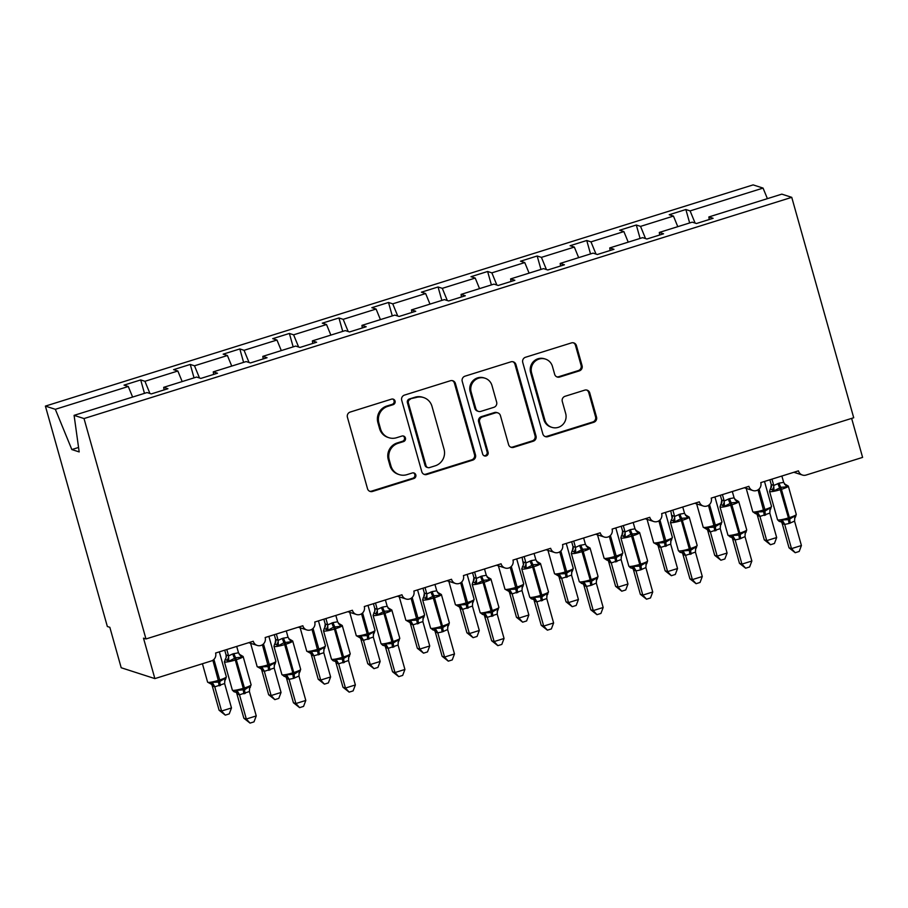 <?xml version="1.0" encoding="UTF-8"?>
<svg xmlns="http://www.w3.org/2000/svg" width="908" height="908" viewBox="0 0 908 908"><rect width="100%" height="100%" fill="white"/><g stroke="black" fill="none" stroke-linecap="round" stroke-linejoin="round"><path stroke-width="1.36" d="M395.048 401.064A2.917 2.826 107.9 0 0 391.541 399.134L350.193 412.062A4.165 4.041 107.9 0 0 347.424 417.249L367.502 488.697A4.165 4.041 107.9 0 0 372.507 491.455L413.866 478.527A2.917 2.826 107.9 0 0 413.98 472.977A2.917 2.826 107.9 0 0 412.3 472.977L406.954 474.646A13.325 12.916 107.9 0 1 390.928 465.838L389.248 459.879A13.325 12.916 107.9 0 1 398.135 443.286L403.481 441.617A2.917 2.826 107.9 0 0 403.595 436.056A2.917 2.826 107.9 0 0 401.926 436.056L396.569 437.724A13.325 12.916 107.9 0 1 380.543 428.916L378.874 422.958A13.325 12.916 107.9 0 1 387.761 406.364L393.107 404.696A2.917 2.826 107.9 0 0 395.048 401.064M388.908 437.701L387.92 437.384A13.325 12.916 107.9 0 1 379.555 428.599L377.887 422.64A13.325 12.916 107.9 0 1 386.763 406.046L392.12 404.378A2.917 2.826 107.9 0 0 392.71 399.032M369.635 491.251A4.165 4.041 107.9 0 0 371.52 491.137L412.868 478.21A2.917 2.826 107.9 0 0 413.469 472.864M399.293 474.623L398.294 474.305A13.325 12.916 107.9 0 1 389.929 465.52L388.261 459.561A13.325 12.916 107.9 0 1 397.148 442.968L402.494 441.288A2.917 2.826 107.9 0 0 403.084 435.942M579.315 370.895A4.165 4.041 107.9 0 0 582.085 365.708L576.455 345.664A4.165 4.041 107.9 0 0 571.45 342.906L525.516 357.264A4.165 4.041 107.9 0 0 522.747 362.451L542.825 433.899A4.165 4.041 107.9 0 0 547.842 436.657L593.764 422.299A4.165 4.041 107.9 0 0 596.533 417.113L589.735 392.903A4.165 4.041 107.9 0 0 584.718 390.145L565.071 396.285A4.165 4.041 107.9 0 0 562.29 401.472L565.673 413.481A11.134 10.794 107.9 0 1 551.837 427.339A11.134 10.794 107.9 0 1 544.845 419.995L531.623 372.95A11.134 10.794 107.9 0 1 545.458 359.091A11.134 10.794 107.9 0 1 552.45 366.446L554.652 374.278A4.165 4.041 107.9 0 0 559.657 377.036L579.315 370.895L578.317 370.577A4.165 4.041 107.9 0 0 581.097 365.391L575.468 345.335A4.165 4.041 107.9 0 0 573.334 342.781M84.024 418.554L791.753 197.342L781.822 194.142L708.876 216.944L713.109 218.306L696.459 223.516L692.225 222.154L659.31 232.437L663.544 233.799L646.893 239.008L642.66 237.635L609.745 247.929L613.978 249.291L597.328 254.501L593.094 253.128L560.191 263.422L564.424 264.784L547.774 269.982L543.54 268.62L510.625 278.904L514.859 280.277L498.208 285.475L493.975 284.113L461.071 294.396L465.305 295.77L448.643 300.968L444.409 299.606L411.506 309.889L415.739 311.251L399.089 316.461L394.855 315.099L361.94 325.382L366.174 326.744L349.523 331.953L345.29 330.591L312.386 340.875L316.62 342.237L299.969 347.446L295.736 346.073L262.821 356.367L267.054 357.729L250.404 362.939L246.17 361.566L213.267 371.86L217.5 373.222L200.838 378.42L196.605 377.058L163.701 387.341L167.935 388.715L151.284 393.913L147.051 392.551L74.093 415.353L84.024 418.554L145.972 638.96L143.498 638.165L154.871 678.605L211.371 660.945A6.367 6.163 -72.1 0 0 215.605 653.022L253.275 641.252A6.367 6.163 107.9 0 0 263.502 643.885A6.367 6.163 107.9 0 0 265.17 637.53L302.841 625.76A6.367 6.163 107.9 0 0 313.067 628.393A6.367 6.163 107.9 0 0 314.736 622.037L352.395 610.267A6.367 6.163 107.9 0 0 362.632 612.911A6.367 6.163 107.9 0 0 364.29 606.544L401.96 594.774A6.367 6.163 107.9 0 0 412.187 597.419A6.367 6.163 107.9 0 0 413.855 591.063L451.526 579.281A6.367 6.163 107.9 0 0 461.752 581.926A6.367 6.163 107.9 0 0 463.421 575.57L501.08 563.789A6.367 6.163 107.9 0 0 511.306 566.433A6.367 6.163 107.9 0 0 512.975 560.077L550.645 548.307A6.367 6.163 107.9 0 0 560.872 550.94A6.367 6.163 107.9 0 0 562.54 544.584L600.199 532.814A6.367 6.163 107.9 0 0 610.437 535.448A6.367 6.163 107.9 0 0 612.094 529.092L649.765 517.322A6.367 6.163 107.9 0 0 659.991 519.955A6.367 6.163 107.9 0 0 661.66 513.599L699.33 501.829A6.367 6.163 107.9 0 0 709.557 504.473A6.367 6.163 107.9 0 0 711.225 498.106L748.884 486.336A6.367 6.163 107.9 0 0 759.111 488.981A6.367 6.163 107.9 0 0 760.779 482.625L798.45 470.843A6.367 6.163 107.9 0 0 806.1 475.054L862.6 457.394L851.636 418.395M791.753 197.342L853.713 417.748L145.972 638.96M455.419 383.494A4.165 4.041 107.9 0 0 450.413 380.736L404.491 395.094A4.165 4.041 107.9 0 0 401.711 400.28L421.8 471.729A4.165 4.041 107.9 0 0 426.805 474.487L472.728 460.129A4.165 4.041 107.9 0 0 475.497 454.942L455.419 383.494L454.431 383.176A4.165 4.041 107.9 0 0 452.298 380.622M465.01 376.173L510.932 361.827A4.165 4.041 107.9 0 1 515.937 364.573L536.015 436.033A4.165 4.041 107.9 0 1 533.246 441.22L513.587 447.36A4.165 4.041 107.9 0 1 508.582 444.602L500.433 415.626A4.165 4.041 107.9 0 0 495.428 412.868L482.398 416.954A4.165 4.041 107.9 0 0 479.617 422.129L488.095 452.309A2.917 2.826 107.9 0 1 484.475 455.93A2.917 2.826 107.9 0 1 482.647 454.011L462.229 381.36A4.165 4.041 107.9 0 1 465.01 376.173M708.876 216.944L709.227 219.52M659.31 232.437L659.673 235.013M609.745 247.929L610.108 250.506M560.191 263.422L560.542 265.999M510.625 278.904L510.988 281.48M461.071 294.396L461.423 296.973M411.506 309.889L411.869 312.466M361.94 325.382L362.303 327.958M312.386 340.875L312.738 343.451M262.821 356.367L263.184 358.944M213.267 371.86L213.618 374.436M689.649 222.948L685.869 209.521L669.219 214.731L673.452 216.093L640.549 226.387L645.543 238.566M677.788 226.659L673.452 216.093M640.083 238.441L636.315 225.014L619.653 230.223L623.887 231.585L590.983 241.868L595.989 254.058M628.222 242.152L623.887 231.585M590.529 253.934L586.75 240.507L570.099 245.716L574.333 247.078L541.418 257.361L546.423 269.551M578.668 257.645L574.333 247.078M540.964 269.426L537.184 255.999L520.534 261.209L524.767 262.571L491.864 272.854L496.858 285.044M529.103 273.138L524.767 262.571M491.398 284.919L487.63 271.492L470.98 276.69L475.213 278.064L442.298 288.347L447.304 300.537M479.538 288.619L475.213 278.064M441.844 300.412L438.065 286.985L421.414 292.183L425.648 293.556L392.744 303.839L397.738 316.029M429.983 304.112L425.648 293.556M392.279 315.905L388.511 302.478L371.849 307.676L376.082 309.038L343.179 319.332L348.184 331.522M380.418 319.605L376.082 309.038M342.725 331.386L338.945 317.959L322.295 323.169L326.528 324.531L293.613 334.825L298.619 347.004M330.864 335.097L326.528 324.531M293.159 346.879L289.38 333.452L272.729 338.661L276.963 340.023L244.059 350.306L249.053 362.496M281.298 350.59L276.963 340.023M243.594 362.371L239.826 348.944L223.175 354.154L227.409 355.516L194.494 365.799L199.499 377.989M231.733 366.083L227.409 355.516M194.04 377.864L190.26 364.437L173.61 369.647L177.843 371.009L144.94 381.292L140.706 379.93L124.044 385.128L128.278 386.502L55.331 409.304L45.4 406.103L107.348 626.509L109.834 627.303L121.195 667.743L154.871 678.605M182.179 381.576L177.843 371.009M163.701 387.341L164.064 389.918M132.613 397.057L128.278 386.502M695.108 223.084L690.103 210.894L685.869 209.521M636.315 225.014L640.549 226.387M586.75 240.507L590.983 241.868M537.184 255.999L541.418 257.361M487.63 271.492L491.864 272.854M438.065 286.985L442.298 288.347M388.511 302.478L392.744 303.839M338.945 317.959L343.179 319.332M289.38 333.452L293.613 334.825M239.826 348.944L244.059 350.306M190.26 364.437L194.494 365.799M767.396 198.648L763.06 188.092L690.103 210.894M763.06 188.092L753.129 184.892L45.4 406.103M149.933 393.482L144.94 381.292M144.474 393.357L140.706 379.93M74.093 415.353L79.178 451.923L71.846 449.562L55.331 409.304M78.553 447.462L71.846 449.562M423.923 474.282A4.165 4.041 107.9 0 0 425.818 474.169L471.74 459.811A4.165 4.041 107.9 0 0 474.509 454.624L454.431 383.176M410.325 399.316A2.917 2.826 107.9 0 0 408.384 402.936L426.022 465.656A2.917 2.826 107.9 0 0 429.518 467.586L435.17 465.827A13.325 12.916 107.9 0 0 444.046 449.233L431.992 406.353A13.325 12.916 107.9 0 0 415.978 397.545L409.338 398.987A2.917 2.826 107.9 0 0 407.397 402.619L408.384 402.936M427.85 467.586L426.851 467.268A2.917 2.826 107.9 0 1 425.023 465.339L407.397 402.619M423.639 397.568L422.64 397.25A13.325 12.916 107.9 0 0 414.979 397.227L415.978 397.545M409.338 398.987L414.979 397.227M510.716 447.156A4.165 4.041 107.9 0 0 512.6 447.042L532.258 440.891A4.165 4.041 107.9 0 0 535.028 435.704L514.949 364.256A4.165 4.041 107.9 0 0 512.816 361.702M497.822 412.879L496.835 412.561A4.165 4.041 107.9 0 0 494.44 412.55L481.399 416.624A4.165 4.041 107.9 0 0 478.63 421.811L487.108 451.98L488.095 452.309M483.998 455.725A2.917 2.826 107.9 0 0 487.108 451.98M491.988 385.56A11.134 10.794 107.9 0 0 474.078 380.94A11.134 10.794 107.9 0 0 471.161 392.063L475.826 408.634A4.165 4.041 107.9 0 0 480.831 411.392L493.873 407.317A4.165 4.041 107.9 0 0 496.642 402.131L491.988 385.56M484.997 378.205L483.998 377.887A11.134 10.794 107.9 0 0 470.174 391.745L471.161 392.063M478.437 411.381L477.449 411.063A4.165 4.041 107.9 0 1 474.827 408.316L470.174 391.745M556.774 376.831A4.165 4.041 107.9 0 0 558.67 376.718L578.317 370.577M545.458 359.091L544.459 358.774A11.134 10.794 107.9 0 0 530.635 372.632L531.623 372.95M551.837 427.339L550.85 427.021A11.134 10.794 107.9 0 1 543.858 419.666L530.635 372.632M544.959 436.453A4.165 4.041 107.9 0 0 546.843 436.339L592.776 421.982A4.165 4.041 107.9 0 0 595.546 416.795L588.736 392.574A4.165 4.041 107.9 0 0 586.613 390.02M212.29 686.017L219.1 710.238L221.575 711.043L231.483 707.945L224.628 683.542L214.753 686.845L212.234 685.846M231.483 707.945L229.247 713.892L225.286 715.129L221.575 711.043L214.765 686.823A4.665 4.506 -146.7 0 0 211.121 683.735L212.234 682.362L218.737 682.067L212.858 660.252M209.271 683.134L211.121 683.735L209.271 683.134M219.248 685.869A4.665 0.942 72.6 0 1 218.737 682.067L225.014 678.367L225.32 678.923M224.628 683.542L225.014 678.367M214.708 686.641L212.234 682.362M225.286 715.129L219.1 710.238M239.258 654.259A4.665 4.12 139.8 0 0 241.46 655.485L239.61 654.884L241.46 655.485L241.596 657.244L235.705 657.732L228.805 661.251L225.116 659.412A4.665 4.506 33.3 0 0 225.604 658.799L225.604 658.799A4.665 4.506 33.3 0 0 226.069 654.872L228.578 655.871L232.777 653.908L238.498 652.773L236.704 646.428M250.041 723.109L246.329 719.023L256.249 715.924L254.002 721.871L250.041 723.109L243.855 718.228L246.329 719.023L239.508 694.824A4.665 4.506 33.3 0 0 235.887 691.714L234.434 691.794L235.887 691.714L236.988 690.352L244.683 689.683L249.779 686.346L250.404 687.174A4.665 4.506 33.3 0 0 249.893 687.799A4.665 4.506 33.3 0 0 249.882 687.799A4.665 4.506 33.3 0 0 249.473 688.605M243.855 718.228L236.648 693.008M239.508 694.824L237.045 694.007M256.249 715.924L249.394 691.521L239.519 694.802M232.777 653.908A4.665 0.942 -107.4 0 0 234.514 658.107L235.297 660.014A9.125 1.26 164.3 0 1 224.651 662A9.125 1.26 164.3 0 1 224.389 661.796L226.092 657.653L226.069 654.872M224.73 650.173L226.058 654.895M226.796 649.526L228.532 655.69M228.805 661.251L228.578 655.871M238.498 652.773L241.596 657.244M236.988 690.352L239.474 694.62M249.779 686.346L249.394 691.521M261.856 670.535L268.654 694.756L271.14 695.551L281.049 692.452L274.193 668.05L264.319 671.352L261.799 670.354M281.049 692.452L278.801 698.4L274.852 699.637L271.14 695.551L264.33 671.33A4.665 4.506 -146.7 0 0 260.687 668.243L261.788 666.869L268.291 666.574L262.412 644.759M258.825 667.641L260.687 668.243L258.825 667.641M268.802 670.376A4.665 0.942 72.6 0 1 268.291 666.574L274.579 662.874L274.874 663.43M274.193 668.05L274.579 662.874M264.273 671.148L261.788 666.869M274.852 699.637L268.654 694.756M311.41 655.043L318.22 679.263L320.694 680.058L330.614 676.959L323.804 652.739L313.873 655.86L311.353 654.861M330.614 676.959L328.367 682.907L324.406 684.144L320.694 680.058L313.884 655.837A4.665 4.506 -146.7 0 0 310.252 652.75L311.353 651.376L317.857 651.093L311.977 629.278M308.391 652.148L310.252 652.75L308.391 652.148M318.368 654.895A4.665 0.942 72.6 0 1 317.857 651.093L324.145 647.381L324.44 647.937M323.747 652.557L324.145 647.381M313.839 655.655L311.353 651.376M324.406 684.144L318.22 679.263M380.168 661.467L377.932 667.414L373.971 668.651L370.26 664.565L363.45 640.344A4.665 4.506 -146.7 0 0 359.806 637.257L357.956 636.656L359.806 637.257L360.919 635.884L367.411 635.6L367.184 633.863A9.125 1.26 -15.7 0 1 356.526 635.85A9.125 1.26 -15.7 0 1 356.276 635.645L360.226 637.961A4.665 4.12 -40.2 0 1 360.998 639.584L367.785 663.771L370.26 664.565L380.168 661.467L373.313 637.064L363.438 640.367L360.919 639.368M367.933 639.402A4.665 0.942 72.6 0 1 367.411 635.6L373.699 631.889L374.005 632.456M373.313 637.064L373.699 631.889M363.393 640.163L360.919 635.884M373.971 668.651L367.785 663.771M410.529 624.057L417.339 648.278L419.814 649.072L429.734 645.974L422.878 621.571L412.992 624.874L410.484 623.875M429.734 645.974L427.486 651.921L423.525 653.17L419.814 649.072L413.015 624.852M412.992 624.874A4.665 4.506 -146.7 0 0 409.372 621.764L407.51 621.163L409.372 621.764L410.473 620.402L416.976 620.107L411.097 598.293M417.487 623.91A4.665 0.942 72.6 0 1 416.976 620.107L423.264 616.396L423.559 616.963M422.878 621.571L423.264 616.396M412.958 624.67L410.473 620.402M423.525 653.17L417.339 648.278M288.812 638.767A4.665 4.12 139.8 0 0 291.025 639.992L289.164 639.391L291.025 639.992L291.162 641.763L284.068 642.614L278.37 645.758L274.67 643.92A4.665 4.506 33.3 0 0 275.169 643.307L275.169 643.307A4.665 4.506 33.3 0 0 275.623 639.38L278.143 640.378L282.331 638.415L288.052 637.28L286.27 630.935M289.073 679.332A4.665 4.506 33.3 0 0 285.441 676.222L284 676.301L285.441 676.222L286.553 674.86L294.237 674.19L299.334 670.864L299.969 671.682L300.661 669.31L292.705 641.003A9.125 1.26 164.3 0 1 286.054 644.158L284.862 644.521A9.125 1.26 164.3 0 1 274.205 646.507A9.125 1.26 164.3 0 1 273.955 646.303L281.911 674.621A9.125 1.26 -15.7 0 0 282.161 674.814A9.125 1.26 -15.7 0 0 292.819 672.839L293.057 674.565A4.665 0.942 -107.4 0 0 293.568 678.367L289.073 679.332L286.633 678.548L286.202 677.516M293.42 702.735L295.894 703.53L305.803 700.443L303.567 706.39L299.606 707.627L293.42 702.735L286.61 678.514M299.606 707.627L295.894 703.53L289.084 679.32M305.803 700.443L298.948 676.029L293.568 678.367M274.976 644.203L275.657 639.584L274.284 634.681M276.361 634.034L278.086 640.197M278.37 645.758L278.143 640.378M288.052 637.28L291.162 641.763M286.553 674.86L289.028 679.139M299.334 670.864L298.948 676.029M338.378 623.274A4.665 4.12 139.8 0 0 340.591 624.5L338.729 623.898L340.591 624.5L340.716 626.27L333.633 627.122L327.936 630.265L324.235 628.427A4.665 4.506 33.3 0 0 324.724 627.814L324.724 627.814A4.665 4.506 33.3 0 0 325.189 623.887L327.697 624.886L333.088 622.559L337.617 621.787L335.835 615.442M349.16 692.134L345.46 688.048L355.369 684.95L353.121 690.897L349.16 692.134L342.974 687.242L345.46 688.048L338.639 663.839A4.665 4.506 33.3 0 0 335.007 660.729L333.565 660.82L335.007 660.729L336.108 659.367L342.611 659.072L348.899 655.372L349.523 656.189A4.665 4.506 33.3 0 0 349.012 656.813A4.665 4.506 33.3 0 0 349.001 656.825A4.665 4.506 33.3 0 0 348.593 657.63M342.974 687.242L335.767 662.023M338.639 663.839L336.176 663.022M355.369 684.95L348.513 660.547L338.65 663.827M324.542 628.711L325.223 624.091L323.85 619.188M325.915 618.541L327.652 624.704M327.936 630.265L327.697 624.886M337.617 621.787L340.716 626.27M336.108 659.367L338.593 663.646M348.899 655.372L348.513 660.547M387.932 607.781A4.665 4.12 139.8 0 0 390.145 609.007L388.295 608.405L390.145 609.007L390.281 610.778L384.379 611.266L377.49 614.773L373.801 612.945A4.665 4.506 33.3 0 0 374.289 612.321L374.289 612.321A4.665 4.506 33.3 0 0 374.754 608.394L377.263 609.404L382.643 607.066L387.183 606.294L385.389 599.95M398.726 676.642L395.014 672.556L404.923 669.457L402.687 675.404L398.726 676.642L392.54 671.75L395.014 672.556L388.193 648.357A4.665 4.506 33.3 0 0 384.561 645.248L383.119 645.327L384.561 645.248L385.673 643.874L392.177 643.579L398.464 639.879L399.089 640.696A4.665 4.506 33.3 0 0 398.567 641.332L398.567 641.332A4.665 4.506 33.3 0 0 398.147 642.138M392.54 671.75L385.332 646.53M388.193 648.357L385.73 647.529M404.923 669.457L398.067 645.055L388.204 648.335M381.462 607.441A4.665 0.942 -107.4 0 0 383.199 611.64L383.982 613.547A9.125 1.26 164.3 0 1 373.336 615.522A9.125 1.26 164.3 0 1 373.075 615.329L374.777 611.175L374.754 608.394M373.415 603.695L374.732 608.417M375.481 603.048L377.217 609.211M377.49 614.773L377.263 609.404M387.183 606.294L390.281 610.778M385.673 643.874L388.159 648.153M398.464 639.879L398.067 645.055M437.497 592.288A4.665 4.12 139.8 0 0 439.71 593.514L437.849 592.924L439.71 593.514L439.847 595.285L433.945 595.773L427.055 599.28L423.355 597.453A4.665 4.506 33.3 0 0 423.843 596.84A4.665 4.506 33.3 0 0 423.854 596.828A4.665 4.506 33.3 0 0 424.308 592.913L426.817 593.911L432.208 591.573L436.737 590.813L434.955 584.468M437.758 632.865A4.665 4.506 33.3 0 0 434.126 629.755L432.685 629.834L434.126 629.755L435.227 628.381L441.731 628.086L448.019 624.386L448.62 625.226L449.346 622.831L441.39 594.524A9.125 1.26 164.3 0 1 434.739 597.68L433.547 598.054A9.125 1.26 164.3 0 1 422.89 600.029A9.125 1.26 164.3 0 1 422.64 599.836L430.596 628.143A9.125 1.26 -15.7 0 0 430.846 628.336A9.125 1.26 -15.7 0 0 441.504 626.361L441.731 628.086A4.665 0.942 -107.4 0 0 442.241 631.889L437.758 632.865L435.318 632.07L434.887 631.037M442.105 656.268L444.579 657.063L454.488 653.964L452.252 659.912L448.291 661.149L442.105 656.268L435.295 632.047M448.291 661.149L444.579 657.063L437.769 632.842M454.488 653.964L447.633 629.562L442.241 631.889M423.661 597.725L424.342 593.106L422.969 588.202M425.046 587.555L426.771 593.73A4.665 4.12 139.8 0 1 425.216 598.043M427.055 599.28L426.817 593.911M436.737 590.813L439.847 595.285M435.227 628.381L437.713 632.66M448.019 624.386L447.633 629.562M460.095 608.564L466.905 632.785L469.379 633.591L479.288 630.492L472.432 606.079L462.558 609.381L460.038 608.383M479.288 630.492L477.052 636.44L473.091 637.677L469.379 633.591L462.569 609.37A4.665 4.506 -146.7 0 0 458.926 606.272L460.038 604.91L466.542 604.615L460.662 582.8M457.076 605.681L458.926 606.272L457.076 605.681M467.053 608.417A4.665 0.942 72.6 0 1 466.542 604.615L472.83 600.914L473.125 601.471M472.432 606.079L472.83 600.914M462.512 609.189L460.038 604.91M473.091 637.677L466.905 632.785M487.063 576.807A4.665 4.12 139.8 0 0 489.276 578.033L487.414 577.431L489.276 578.033L489.401 579.792L483.51 580.28L476.609 583.787L472.92 581.96A4.665 4.506 33.3 0 0 473.409 581.347A4.665 4.506 33.3 0 0 473.409 581.336A4.665 4.506 33.3 0 0 473.874 577.42L476.382 578.419L481.773 576.081L486.302 575.32L484.509 568.976M497.845 645.656L494.134 641.57L504.054 638.472L501.806 644.419L497.845 645.656L491.659 640.776L494.134 641.57L487.312 617.372A4.665 4.506 33.3 0 0 483.692 614.262L482.25 614.341L483.692 614.262L484.793 612.889L491.296 612.605L497.584 608.893L498.208 609.722A4.665 4.506 33.3 0 0 497.697 610.346A4.665 4.506 33.3 0 0 497.686 610.346A4.665 4.506 33.3 0 0 497.278 611.152M491.659 640.776L484.452 615.556M487.312 617.372L484.849 616.555M504.054 638.472L497.198 614.069L487.335 617.349M473.216 582.232L473.908 577.624L472.535 572.721M474.6 572.074L476.337 578.237M476.609 583.787L476.382 578.419M486.302 575.32L489.401 579.792M484.793 612.889L487.278 617.168M497.584 608.893L497.198 614.069M508.9 591.483A4.665 4.12 -40.2 0 1 509.683 593.106L516.47 617.292L518.945 618.098L528.853 615L521.998 590.597L512.123 593.889L509.604 592.89M528.853 615L526.617 620.947L522.656 622.184L518.945 618.098L512.135 593.877A4.665 4.506 -146.7 0 0 508.491 590.779L509.592 589.417L516.096 589.122L510.217 567.307M506.63 590.189L508.491 590.779L506.63 590.189M516.607 592.924A4.665 0.942 72.6 0 1 516.096 589.122L522.384 585.422L522.679 585.978M521.998 590.597L522.384 585.422M512.078 593.696L509.592 589.417M522.656 622.184L516.47 617.292M536.617 561.314A4.665 4.12 139.8 0 0 538.83 562.54L536.969 561.938L538.83 562.54L538.966 564.299L533.064 564.787L526.175 568.306L522.486 566.467A4.665 4.506 33.3 0 0 522.974 565.854A4.665 4.506 33.3 0 0 522.974 565.843A4.665 4.506 33.3 0 0 523.428 561.927L525.948 562.926L531.328 560.588L535.868 559.827L534.074 553.483M547.411 630.163L543.699 626.077L553.608 622.979L551.372 628.926L547.411 630.163L541.225 625.283L543.699 626.077L536.878 601.879A4.665 4.506 33.3 0 0 533.246 598.769L531.804 598.849L533.246 598.769L534.358 597.396L542.042 596.738L547.138 593.401L547.774 594.229A4.665 4.506 33.3 0 0 547.252 594.854L547.252 594.854A4.665 4.506 33.3 0 0 546.832 595.659M541.225 625.283L534.006 600.063M536.878 601.879L534.415 601.062M553.608 622.979L546.752 598.576L536.889 601.856M530.136 560.962A4.665 0.942 -107.4 0 0 531.872 565.162L532.667 567.069A9.125 1.26 164.3 0 1 522.009 569.044A9.125 1.26 164.3 0 1 521.76 568.851L523.451 564.708L522.089 557.228M524.166 556.581L525.891 562.744M526.175 568.306L525.948 562.926M535.868 559.827L538.966 564.299M534.358 597.396L536.832 601.675M547.138 593.401L546.752 598.576M559.215 577.59L566.024 601.8L568.499 602.606L578.419 599.507L571.563 575.105L561.677 578.407L559.169 577.409M578.419 599.507L576.171 605.454L572.21 606.692L568.499 602.606L561.689 578.385M561.677 578.407A4.665 4.506 -146.7 0 0 558.057 575.297L556.195 574.696L558.057 575.297L559.158 573.924L565.661 573.629L559.782 551.814M566.172 577.431A4.665 0.942 72.6 0 1 565.661 573.629L571.949 569.929L572.244 570.485M571.563 575.105L571.949 569.929M561.643 578.203L559.158 573.924M572.21 606.692L566.024 601.8M586.182 545.822A4.665 4.12 139.8 0 0 588.395 547.047L586.534 546.446L588.395 547.047L588.52 548.818L582.63 549.295L575.74 552.813L572.04 550.974A4.665 4.506 33.3 0 0 572.528 550.361L572.528 550.361A4.665 4.506 33.3 0 0 572.993 546.434L575.502 547.433L579.701 545.47L585.422 544.335L583.64 537.99M586.443 586.386A4.665 4.506 33.3 0 0 582.811 583.276L581.37 583.356L582.811 583.276L583.912 581.915L591.607 581.245L596.704 577.908L597.305 578.748L598.02 576.364L590.064 548.057A9.125 1.26 164.3 0 1 583.413 551.213L582.232 551.576A9.125 1.26 164.3 0 1 571.575 553.562A9.125 1.26 164.3 0 1 571.325 553.358L579.281 581.676A9.125 1.26 -15.7 0 0 579.531 581.869A9.125 1.26 -15.7 0 0 590.189 579.894L590.416 581.619A4.665 0.942 -107.4 0 0 590.926 585.422L586.443 586.386L584.003 585.603L583.572 584.57M590.779 609.79L593.265 610.585L603.173 607.486L600.926 613.433L596.976 614.682L590.779 609.79L583.98 585.569M596.976 614.682L593.265 610.585L586.455 586.364M603.173 607.486L596.318 583.084L590.926 585.422M572.346 551.247L573.027 546.639L571.654 541.736M573.72 541.089L575.456 547.252A4.665 4.12 139.8 0 1 573.901 551.576M575.74 552.813L575.502 547.433M585.422 544.335L588.52 548.818M583.912 581.915L586.398 586.182M596.704 577.908L596.318 583.084M608.78 562.097L615.59 586.318L618.064 587.113L627.973 584.014L621.117 559.612L611.243 562.915L608.723 561.916M627.973 584.014L625.737 589.962L621.776 591.199L618.064 587.113L611.254 562.892A4.665 4.506 -146.7 0 0 607.611 559.805L608.723 558.431L615.227 558.136L609.347 536.333M605.761 559.203L607.611 559.805L605.761 559.203M615.737 561.95A4.665 0.942 72.6 0 1 615.227 558.136L621.503 554.436L621.81 554.992M621.117 559.612L621.503 554.436M611.197 562.71L608.723 558.431M621.776 591.199L615.59 586.318M635.748 530.329A4.665 4.12 139.8 0 0 637.949 531.555L636.099 530.953L637.949 531.555L638.086 533.325L631.003 534.176L625.294 537.32L621.605 535.482A4.665 4.506 33.3 0 0 622.094 534.869L622.094 534.869A4.665 4.506 33.3 0 0 622.559 530.942L625.067 531.94L630.447 529.614L634.987 528.842L633.194 522.497M646.53 599.189L642.819 595.103L652.739 592.005L650.491 597.952L646.53 599.189L640.344 594.297L642.819 595.103L636.009 570.882A4.665 4.506 33.3 0 0 632.377 567.784L630.924 567.863L632.377 567.784L633.478 566.422L639.981 566.127L646.269 562.427L646.893 563.244L647.586 560.872L639.629 532.565A9.125 1.26 164.3 0 1 632.978 535.72L631.786 536.095A9.125 1.26 164.3 0 1 621.14 538.069A9.125 1.26 164.3 0 1 620.879 537.865L628.835 566.183A9.125 1.26 -15.7 0 0 629.096 566.376A9.125 1.26 -15.7 0 0 639.743 564.401L639.981 566.127A4.665 0.942 -107.4 0 0 640.492 569.929L635.997 570.894L633.568 570.111L633.137 569.078M640.344 594.297L633.534 570.076M652.739 592.005L645.872 567.591L640.492 569.929M621.901 535.765L622.593 531.146L621.22 526.243M623.285 525.596L625.022 531.759M625.294 537.32L625.067 531.94M634.987 528.842L638.086 533.325M633.478 566.422L635.963 570.701M646.269 562.427L645.872 567.591M657.585 545.004A4.665 4.12 -40.2 0 1 658.368 546.639L665.144 570.826L667.618 571.62L677.538 568.521L670.683 544.119L660.808 547.422L658.289 546.423M677.538 568.521L675.291 574.469L671.33 575.706L667.618 571.62L660.82 547.399A4.665 4.506 -146.7 0 0 657.176 544.312L658.277 542.939L664.781 542.655L658.902 520.84M655.315 543.71L657.176 544.312L655.315 543.71M665.292 546.457A4.665 0.942 72.6 0 1 664.781 542.655L671.069 538.943L671.364 539.5M670.683 544.119L671.069 538.943M660.763 547.218L658.277 542.939M671.33 575.706L665.144 570.826M685.302 514.836A4.665 4.12 139.8 0 0 687.515 516.062L685.654 515.46L687.515 516.062L687.651 517.832L681.749 518.32L674.86 521.828L671.16 519.989A4.665 4.506 33.3 0 0 671.648 519.376A4.665 4.506 33.3 0 0 671.659 519.376A4.665 4.506 33.3 0 0 672.113 515.449L674.621 516.448L680.013 514.121L684.541 513.349L682.759 507.005M696.095 583.696L692.384 579.61L702.293 576.512L700.057 582.459L696.095 583.696L689.91 578.805L692.384 579.61L685.563 555.401A4.665 4.506 33.3 0 0 681.931 552.291L680.489 552.382L681.931 552.291L683.043 550.929L690.727 550.259L695.823 546.934L696.459 547.751A4.665 4.506 33.3 0 0 695.937 548.375A4.665 4.506 33.3 0 0 695.937 548.387A4.665 4.506 33.3 0 0 695.517 549.192M689.91 578.805L682.691 553.585M685.563 555.401L683.1 554.584M702.293 576.512L695.437 552.109L685.574 555.39M678.821 514.495A4.665 0.942 -107.4 0 0 680.557 518.695L681.352 520.602A9.125 1.26 164.3 0 1 670.694 522.577A9.125 1.26 164.3 0 1 670.445 522.384L672.136 518.23L670.774 510.75M672.851 510.103L674.576 516.266M674.86 521.828L674.621 516.448M684.541 513.349L687.651 517.832M683.043 550.929L685.517 555.208M695.823 546.934L695.437 552.109M707.9 531.112L714.71 555.333L717.184 556.127L727.092 553.029L720.237 528.626L710.362 531.929L707.843 530.93M727.092 553.029L724.856 558.976L720.895 560.213L717.184 556.127L710.374 531.906M710.362 531.929A4.665 4.506 -146.7 0 0 706.73 528.819L704.88 528.218L706.73 528.819L707.843 527.457L714.346 527.162L708.467 505.347M714.857 530.964A4.665 0.942 72.6 0 1 714.346 527.162L720.634 523.451L720.929 524.018M720.237 528.626L720.634 523.451M710.317 531.725L707.843 527.457M720.895 560.213L714.71 555.333M734.867 499.343A4.665 4.12 139.8 0 0 737.08 500.569L735.219 499.968L737.08 500.569L737.205 502.34L731.315 502.828L724.414 506.335L720.725 504.507A4.665 4.506 33.3 0 0 721.213 503.883L721.213 503.883A4.665 4.506 33.3 0 0 721.678 499.956L724.187 500.966L729.578 498.628L734.107 497.856L732.325 491.512M745.65 568.204L741.938 564.118L751.858 561.019L749.611 566.967L745.65 568.204L739.464 563.312L741.938 564.118L735.14 539.897A4.665 4.506 33.3 0 0 731.496 536.81L730.055 536.889L731.496 536.81L732.597 535.436L739.101 535.141L745.389 531.441L745.99 532.27L746.705 529.886L738.749 501.579A9.125 1.26 164.3 0 1 732.098 504.734L730.906 505.109A9.125 1.26 164.3 0 1 720.26 507.084A9.125 1.26 164.3 0 1 719.999 506.891L727.955 535.198A9.125 1.26 -15.7 0 0 728.216 535.391A9.125 1.26 -15.7 0 0 738.874 533.416L739.101 535.141A4.665 0.942 -107.4 0 0 739.611 538.943L735.117 539.919L732.688 539.125L732.257 538.092M739.464 563.312L732.654 539.102M751.858 561.019L745.003 536.617L739.611 538.943M721.02 504.78L721.712 500.16L720.339 495.257M722.405 494.61L724.141 500.785A4.665 4.12 139.8 0 1 722.586 505.098M724.414 506.335L724.187 500.966M734.107 497.856L737.205 502.34M732.597 535.436L735.083 539.715M745.389 531.441L745.003 536.617M757.465 515.619L764.275 539.84L766.749 540.635L776.658 537.536L769.802 513.134L759.928 516.436L757.408 515.438M776.658 537.536L774.422 543.483L770.461 544.732L766.749 540.635L759.939 516.414A4.665 4.506 -146.7 0 0 756.296 513.326L757.397 511.964L763.9 511.669L758.021 489.855M754.435 512.725L756.296 513.326L754.435 512.725M764.411 515.472A4.665 0.942 72.6 0 1 763.9 511.669L770.188 507.958L770.495 508.525M769.802 513.134L770.188 507.958M759.883 516.243L757.397 511.964M770.461 544.732L764.275 539.84M784.421 483.851A4.665 4.12 139.8 0 0 786.634 485.076L784.784 484.486L786.634 485.076L786.771 486.847L780.869 487.335L773.979 490.842L770.29 489.015A4.665 4.506 33.3 0 0 770.779 488.402A4.665 4.506 33.3 0 0 770.779 488.391A4.665 4.506 33.3 0 0 771.232 484.475L773.752 485.474L779.132 483.135L783.672 482.375L781.879 476.03M795.215 552.711L791.504 548.625L801.412 545.526L799.176 551.474L795.215 552.711L789.029 547.83L791.504 548.625L784.694 524.404A4.665 4.506 33.3 0 0 781.05 521.317L779.609 521.396L781.05 521.317L782.163 519.944L788.666 519.648L794.954 515.948L795.578 516.777L796.271 514.393L788.314 486.086A9.125 1.26 164.3 0 1 781.663 489.242L780.471 489.616A9.125 1.26 164.3 0 1 769.814 491.591A9.125 1.26 164.3 0 1 769.564 491.398L777.52 519.705A9.125 1.26 -15.7 0 0 777.781 519.898A9.125 1.26 -15.7 0 0 788.428 517.923L788.666 519.648A4.665 0.942 -107.4 0 0 789.177 523.451L784.682 524.427L782.242 523.644L781.811 522.599M789.029 547.83L782.219 523.61A4.665 4.12 139.8 0 0 781.47 522.009L779.109 521.306L777.52 519.705M801.412 545.526L794.557 521.124L789.177 523.451M770.586 489.287L771.278 484.668L769.893 479.776M771.97 479.129L773.695 485.292A4.665 4.12 139.8 0 1 772.14 489.616M773.979 490.842L773.752 485.474M783.672 482.375L786.771 486.847M782.163 519.944L784.637 524.222M794.954 515.948L794.557 521.124M386.763 406.046L387.761 406.364M377.887 422.64L378.874 422.958M379.555 428.599L380.543 428.916M402.494 441.288L403.481 441.617M397.148 442.968L398.135 443.286M388.261 459.561L389.248 459.879M389.929 465.52L390.928 465.838M412.868 478.21L413.866 478.527M371.52 491.137L372.507 491.455M392.12 404.378L393.107 404.696M474.509 454.624L475.497 454.942M471.74 459.811L472.728 460.129M425.818 474.169L426.805 474.487M425.023 465.339L426.022 465.656M514.949 364.256L515.937 364.573M535.028 435.704L536.015 436.033M532.258 440.891L533.246 441.22M512.6 447.042L513.587 447.36M494.44 412.55L495.428 412.868M481.399 416.624L482.398 416.954M478.63 421.811L479.617 422.129M474.827 408.316L475.826 408.634M558.67 376.718L559.657 377.036M543.858 419.666L544.845 419.995M588.736 392.574L589.735 392.903M595.546 416.795L596.533 417.113M592.776 421.982L593.764 422.299M546.843 436.339L547.842 436.657M575.468 345.335L576.455 345.664M581.097 365.391L582.085 365.708M211.428 684.28L207.591 682.124A9.125 1.26 -15.7 0 0 207.841 682.317A9.125 1.26 -15.7 0 0 218.499 680.342L219.691 679.967L213.913 659.412M220.44 685.506A4.665 0.942 72.6 0 1 219.918 681.704L219.691 679.967A9.125 1.26 -15.7 0 0 226.342 676.812L219.327 651.865M224.707 680.625A4.665 4.506 -146.7 0 1 225.127 679.82L225.127 679.82A4.665 4.506 -146.7 0 1 225.615 679.195L226.342 676.812M211.541 684.428A4.665 4.12 -40.2 0 1 212.313 686.051M237.079 694.041A4.665 4.12 139.8 0 0 236.296 692.418L233.935 691.703L232.346 690.103A9.125 1.26 -15.7 0 0 232.607 690.307A9.125 1.26 -15.7 0 0 243.253 688.332L243.492 690.057A4.665 0.942 -107.4 0 0 244.002 693.86M245.194 693.485A4.665 0.942 -107.4 0 1 244.683 689.683L244.445 687.958A9.125 1.26 -15.7 0 0 251.096 684.802L243.14 656.495A9.125 1.26 164.3 0 1 236.489 659.651L235.297 660.014L243.253 688.332L244.445 687.958L235.705 657.732A4.665 0.942 -107.4 0 1 233.969 653.544M226.977 660.014A4.665 4.12 139.8 0 0 228.498 655.655M260.982 668.787L257.157 666.631A9.125 1.26 -15.7 0 0 257.407 666.824A9.125 1.26 -15.7 0 0 268.064 664.849L269.256 664.474L263.468 643.92M269.994 670.013A4.665 0.942 72.6 0 1 269.483 666.211L269.256 664.474A9.125 1.26 -15.7 0 0 275.896 661.319L268.882 636.372M274.273 665.133A4.665 4.506 -146.7 0 1 274.693 664.327L274.693 664.327A4.665 4.506 -146.7 0 1 275.181 663.714L275.896 661.319M261.095 668.935A4.665 4.12 -40.2 0 1 261.879 670.558M310.547 653.295L306.711 651.138A9.125 1.26 -15.7 0 0 306.972 651.342A9.125 1.26 -15.7 0 0 317.618 649.356L318.81 648.993L313.033 628.427M319.559 654.52A4.665 0.942 72.6 0 1 319.049 650.718L318.81 648.993A9.125 1.26 -15.7 0 0 325.461 645.838L318.447 620.879M323.838 649.64A4.665 4.506 -146.7 0 1 324.247 648.834L324.247 648.834A4.665 4.506 -146.7 0 1 324.735 648.221M310.661 653.442A4.665 4.12 -40.2 0 1 311.444 655.077M362.598 612.945L368.376 633.5L367.184 633.863L361.543 613.785M369.113 639.028A4.665 0.942 72.6 0 1 368.603 635.225L368.376 633.5A9.125 1.26 -15.7 0 0 375.027 630.345L368.012 605.386M373.392 634.147A4.665 4.506 -146.7 0 1 373.812 633.341L373.812 633.341A4.665 4.506 -146.7 0 1 374.3 632.728L375.027 630.345M410.564 624.091A4.665 4.12 -40.2 0 0 409.78 622.468L405.831 620.164A9.125 1.26 -15.7 0 0 406.092 620.357A9.125 1.26 -15.7 0 0 416.749 618.382L417.93 618.008L412.153 597.453M418.679 623.535A4.665 0.942 72.6 0 1 418.168 619.733L417.93 618.008A9.125 1.26 -15.7 0 0 424.581 614.852L417.566 589.894M422.958 618.654A4.665 4.506 -146.7 0 1 423.366 617.86A4.665 4.506 -146.7 0 1 423.378 617.849A4.665 4.506 -146.7 0 1 423.866 617.236L424.581 614.852M282.331 638.415A4.665 0.942 -107.4 0 0 284.068 642.614L292.819 672.839L294.01 672.465A9.125 1.26 -15.7 0 0 300.661 669.31M294.748 677.992A4.665 0.942 -107.4 0 1 294.237 674.19L285.26 642.251A4.665 0.942 -107.4 0 1 283.523 638.052M276.531 644.521A4.665 4.12 139.8 0 0 278.064 640.163M286.633 678.548A4.665 4.12 139.8 0 0 285.861 676.925L284.34 676.369M299.935 671.693A4.665 4.506 33.3 0 0 299.447 672.306A4.665 4.506 33.3 0 0 299.447 672.317A4.665 4.506 33.3 0 0 299.027 673.123M331.897 622.933A4.665 0.942 -107.4 0 0 333.633 627.122L334.428 629.04A9.125 1.26 164.3 0 1 323.77 631.015A9.125 1.26 164.3 0 1 323.509 630.822L331.477 659.129A9.125 1.26 -15.7 0 0 331.726 659.322A9.125 1.26 -15.7 0 0 342.384 657.347L342.611 659.072A4.665 0.942 -107.4 0 0 343.122 662.874M344.314 662.5A4.665 0.942 -107.4 0 1 343.803 658.697L343.565 656.972A9.125 1.26 -15.7 0 0 350.216 653.817L342.259 625.51A9.125 1.26 164.3 0 1 335.608 628.665L334.428 629.04L342.384 657.347L343.565 656.972L334.825 626.758A4.665 0.942 -107.4 0 1 333.088 622.559M326.097 629.028A4.665 4.12 139.8 0 0 327.629 624.67M336.198 663.056A4.665 4.12 139.8 0 0 335.415 661.433L333.054 660.718L331.477 659.129M385.764 647.563A4.665 4.12 139.8 0 0 384.981 645.94L382.62 645.225L381.031 643.636A9.125 1.26 -15.7 0 0 381.292 643.829A9.125 1.26 -15.7 0 0 391.938 641.854L392.177 643.579A4.665 0.942 -107.4 0 0 392.687 647.381M393.879 647.018A4.665 0.942 -107.4 0 1 393.368 643.216L393.13 641.479A9.125 1.26 -15.7 0 0 399.781 638.324L391.825 610.017A9.125 1.26 164.3 0 1 385.174 613.172L383.982 613.547L391.938 641.854L393.13 641.479L384.379 611.266A4.665 0.942 -107.4 0 1 382.643 607.066M375.651 613.536A4.665 4.12 139.8 0 0 377.183 609.189M431.016 591.948A4.665 0.942 -107.4 0 0 432.753 596.147L441.504 626.361L442.695 625.987A9.125 1.26 -15.7 0 0 449.346 622.831M443.433 631.525A4.665 0.942 -107.4 0 1 442.922 627.723L433.945 595.773A4.665 0.942 -107.4 0 1 432.208 591.573M435.318 632.07A4.665 4.12 139.8 0 0 434.546 630.447L433.025 629.891M448.62 625.226A4.665 4.506 33.3 0 0 448.132 625.839L448.132 625.839A4.665 4.506 33.3 0 0 447.712 626.645M460.118 608.598A4.665 4.12 -40.2 0 0 459.346 606.975L455.396 604.671A9.125 1.26 -15.7 0 0 455.657 604.864A9.125 1.26 -15.7 0 0 466.303 602.889L467.495 602.515L461.718 581.96M468.244 608.042A4.665 0.942 72.6 0 1 467.722 604.24L467.495 602.515A9.125 1.26 -15.7 0 0 474.146 599.359L467.132 574.401M472.512 603.173A4.665 4.506 -146.7 0 1 472.932 602.367A4.665 4.506 -146.7 0 1 472.932 602.356A4.665 4.506 -146.7 0 1 473.42 601.743M480.582 576.455A4.665 0.942 -107.4 0 0 482.318 580.655L483.101 582.561A9.125 1.26 164.3 0 1 472.455 584.536A9.125 1.26 164.3 0 1 472.194 584.343L480.15 612.65A9.125 1.26 -15.7 0 0 480.411 612.855A9.125 1.26 -15.7 0 0 491.069 610.868L491.296 612.605A4.665 0.942 -107.4 0 0 491.807 616.407M492.999 616.033A4.665 0.942 -107.4 0 1 492.488 612.23L492.25 610.505A9.125 1.26 -15.7 0 0 498.901 607.35L490.944 579.032A9.125 1.26 164.3 0 1 484.293 582.187L483.101 582.561L491.069 610.868L492.25 610.505L483.51 580.28A4.665 0.942 -107.4 0 1 481.773 576.081M474.782 582.561A4.665 4.12 139.8 0 0 476.303 578.203M484.883 616.589A4.665 4.12 139.8 0 0 484.1 614.954L482.591 614.398M508.786 591.335L504.962 589.178A9.125 1.26 -15.7 0 0 505.211 589.371A9.125 1.26 -15.7 0 0 515.869 587.397L517.061 587.022L511.283 566.467M517.798 592.549A4.665 0.942 72.6 0 1 517.288 588.747L517.061 587.022A9.125 1.26 -15.7 0 0 523.712 583.867L516.697 558.919M522.077 587.68A4.665 4.506 -146.7 0 1 522.497 586.874A4.665 4.506 -146.7 0 1 522.497 586.863A4.665 4.506 -146.7 0 1 522.985 586.25L523.712 583.867M534.437 601.096A4.665 4.12 139.8 0 0 533.666 599.473L531.305 598.758L529.716 597.158A9.125 1.26 -15.7 0 0 529.966 597.362A9.125 1.26 -15.7 0 0 540.623 595.376L540.862 597.112A4.665 0.942 -107.4 0 0 541.372 600.914M542.564 600.54A4.665 0.942 -107.4 0 1 542.042 596.738L541.815 595.012A9.125 1.26 -15.7 0 0 548.466 591.857L540.51 563.55A9.125 1.26 164.3 0 1 533.859 566.694L532.667 567.069L540.623 595.376L541.815 595.012L533.064 564.787A4.665 0.942 -107.4 0 1 531.328 560.588M524.336 567.069A4.665 4.12 139.8 0 0 525.868 562.71M559.249 577.613A4.665 4.12 -40.2 0 0 558.465 575.99L554.516 573.686A9.125 1.26 -15.7 0 0 554.777 573.879A9.125 1.26 -15.7 0 0 565.423 571.904L566.615 571.529L560.838 550.974M567.364 577.068A4.665 0.942 72.6 0 1 566.853 573.266L566.615 571.529A9.125 1.26 -15.7 0 0 573.266 568.374L566.251 543.427M571.643 572.188A4.665 4.506 -146.7 0 1 572.051 571.382L572.051 571.382A4.665 4.506 -146.7 0 1 572.551 570.757L573.266 568.374M579.701 545.47A4.665 0.942 -107.4 0 0 581.438 549.669L590.189 579.894L591.38 579.52A9.125 1.26 -15.7 0 0 598.02 576.364M592.118 585.047A4.665 0.942 -107.4 0 1 591.607 581.245L582.63 549.295A4.665 0.942 -107.4 0 1 580.893 545.106M584.003 585.603A4.665 4.12 139.8 0 0 583.22 583.98L581.71 583.424M597.305 578.748A4.665 4.506 33.3 0 0 596.817 579.361A4.665 4.506 33.3 0 0 596.817 579.372A4.665 4.506 33.3 0 0 596.397 580.167M606.521 559.941L604.081 558.193A9.125 1.26 -15.7 0 0 604.331 558.386A9.125 1.26 -15.7 0 0 614.988 556.411L616.18 556.036L610.403 535.482M616.918 561.575A4.665 0.942 72.6 0 1 616.407 557.773L616.18 556.036A9.125 1.26 -15.7 0 0 622.831 552.881L615.817 527.934M621.197 556.695A4.665 4.506 -146.7 0 1 621.617 555.889L621.617 555.889A4.665 4.506 -146.7 0 1 622.105 555.276M606.51 559.941L608.031 560.508A4.665 4.12 -40.2 0 1 608.803 562.131M629.267 529.988A4.665 0.942 -107.4 0 0 631.003 534.176L639.743 564.401L640.935 564.027A9.125 1.26 -15.7 0 0 647.586 560.872M641.684 569.554A4.665 0.942 -107.4 0 1 641.173 565.752L632.184 533.813A4.665 0.942 -107.4 0 1 630.447 529.614M623.455 536.083A4.665 4.12 139.8 0 0 624.988 531.725M633.568 570.111A4.665 4.12 139.8 0 0 632.785 568.487L630.424 567.772L628.835 566.183M646.859 563.255A4.665 4.506 33.3 0 0 646.371 563.868A4.665 4.506 33.3 0 0 646.371 563.879A4.665 4.506 33.3 0 0 645.963 564.685M657.471 544.857L653.646 542.7A9.125 1.26 -15.7 0 0 653.896 542.905A9.125 1.26 -15.7 0 0 664.554 540.918L665.734 540.555L659.957 519.989M666.483 546.083A4.665 0.942 72.6 0 1 665.973 542.28L665.734 540.555A9.125 1.26 -15.7 0 0 672.385 537.4L665.371 512.441M670.762 541.202A4.665 4.506 -146.7 0 1 671.171 540.396A4.665 4.506 -146.7 0 1 671.182 540.396A4.665 4.506 -146.7 0 1 671.67 539.783M682.226 552.847L679.99 552.28L678.401 550.691A9.125 1.26 -15.7 0 0 678.651 550.884A9.125 1.26 -15.7 0 0 689.308 548.909L689.535 550.634A4.665 0.942 -107.4 0 0 690.057 554.436M691.238 554.062A4.665 0.942 -107.4 0 1 690.727 550.259L690.5 548.534A9.125 1.26 -15.7 0 0 697.151 545.379L689.195 517.072A9.125 1.26 164.3 0 1 682.544 520.227L681.352 520.602L689.308 548.909L690.5 548.534L681.749 518.32A4.665 0.942 -107.4 0 1 680.013 514.121M673.021 520.59A4.665 4.12 139.8 0 0 674.553 516.243M683.122 554.618A4.665 4.12 139.8 0 0 682.351 552.995M707.934 531.146A4.665 4.12 -40.2 0 0 707.15 529.523L703.201 527.207A9.125 1.26 -15.7 0 0 703.462 527.412A9.125 1.26 -15.7 0 0 714.108 525.426L715.3 525.062L709.523 504.507M716.049 530.59A4.665 0.942 72.6 0 1 715.538 526.788L715.3 525.062A9.125 1.26 -15.7 0 0 721.951 521.907L714.937 496.948M720.316 525.709A4.665 4.506 -146.7 0 1 720.736 524.903L720.736 524.903A4.665 4.506 -146.7 0 1 721.224 524.291M728.386 499.003A4.665 0.942 -107.4 0 0 730.123 503.202L738.874 533.416L740.054 533.041A9.125 1.26 -15.7 0 0 746.705 529.886M740.803 538.58A4.665 0.942 -107.4 0 1 740.292 534.778L731.315 502.828A4.665 0.942 -107.4 0 1 729.578 498.628M732.688 539.125A4.665 4.12 139.8 0 0 731.905 537.502L730.395 536.946M745.99 532.27A4.665 4.506 33.3 0 0 745.502 532.894A4.665 4.506 33.3 0 0 745.491 532.894A4.665 4.506 33.3 0 0 745.082 533.7M755.206 513.474L752.766 511.726A9.125 1.26 -15.7 0 0 753.016 511.919A9.125 1.26 -15.7 0 0 763.673 509.944L764.865 509.57L759.088 489.015M765.603 515.097A4.665 0.942 72.6 0 1 765.092 511.295L764.865 509.57A9.125 1.26 -15.7 0 0 771.516 506.414L764.502 481.456M769.882 510.228A4.665 4.506 -146.7 0 1 770.302 509.422A4.665 4.506 -146.7 0 1 770.302 509.411A4.665 4.506 -146.7 0 1 770.79 508.798M755.195 513.474L756.716 514.03A4.665 4.12 -40.2 0 1 757.488 515.653M777.94 483.51A4.665 0.942 -107.4 0 0 779.688 487.709L788.428 517.923L789.62 517.549A9.125 1.26 -15.7 0 0 796.271 514.393M790.369 523.087A4.665 0.942 -107.4 0 1 789.846 519.285L780.869 487.335A4.665 0.942 -107.4 0 1 779.132 483.135M795.544 516.788A4.665 4.506 33.3 0 0 795.056 517.401L795.056 517.401A4.665 4.506 33.3 0 0 794.636 518.207M248.701 642.682L257.27 645.44M298.255 627.19L306.836 629.959M347.821 611.697L356.39 614.466M397.375 596.204L405.955 598.974M446.94 580.711L455.51 583.481M496.506 565.23L505.075 567.988M546.06 549.737L554.64 552.495M595.625 534.245L604.195 537.003M645.191 518.752L653.76 521.521M694.745 503.259L703.325 506.028M744.31 487.766L752.88 490.536M793.864 472.274L802.445 475.043M207.591 682.124L202.427 663.748M224.639 680.966L225.649 679.184M232.346 690.103L224.389 661.796M249.405 688.945L251.096 684.802M239.19 654.18L243.14 656.495M257.157 666.631L250.597 643.295M274.205 665.473L275.203 663.691M306.711 651.138L300.151 627.803M325.461 645.838L323.77 649.98M356.276 635.645L349.716 612.31M373.324 634.488L374.323 632.717M405.831 620.164L399.27 596.817M422.89 619.006L423.888 617.224M281.911 674.621L284.352 676.369M288.744 638.687L292.705 641.003M274.647 643.931L273.955 646.303M298.959 673.464L299.969 671.682M348.524 657.971L350.216 653.817M338.309 623.194L342.259 625.51M324.213 628.45L323.509 630.822M381.031 643.636L373.075 615.329M398.09 642.478L399.781 638.324M387.875 607.713L391.825 610.017M430.596 628.143L433.037 629.891M437.429 592.22L441.39 594.524M423.332 597.464L422.64 599.836M447.644 626.985L448.643 625.203M455.396 604.671L448.836 581.324M474.146 599.359L472.444 603.514M480.15 612.65L482.602 614.41M497.209 611.493L498.901 607.35M486.994 576.728L490.944 579.032M472.886 581.971L472.194 584.343M504.962 589.178L498.401 565.832M522.009 588.021L523.008 586.239M529.716 597.158L521.76 568.851M546.764 596L548.466 591.857M536.56 561.235L540.51 563.55M554.516 573.686L547.955 550.35M571.575 572.528L572.573 570.746M579.281 581.676L581.722 583.424M586.114 545.742L590.064 548.057M572.017 550.986L571.325 553.358M596.329 580.518L597.328 578.736M604.081 558.193L597.521 534.857M622.831 552.881L621.129 557.035M635.679 530.249L639.629 532.565M621.571 535.493L620.879 537.865M645.894 565.026L646.893 563.244M653.646 542.7L647.075 519.365M672.385 537.4L670.694 541.543M678.401 550.691L670.445 522.384M695.449 549.533L697.151 545.379M685.234 514.757L689.195 517.072M703.201 527.207L696.64 503.872M721.951 521.907L720.26 526.05M727.955 535.198L730.407 536.946M734.799 499.275L738.749 501.579M720.702 504.519L719.999 506.891M745.014 534.04L745.491 532.894M746.013 532.258L745.502 532.894M752.766 511.726L746.206 488.379M771.516 506.414L770.302 509.411M769.814 510.568L770.302 509.422M784.364 483.782L788.314 486.086M770.256 489.026L769.564 491.398M794.568 518.547L795.578 516.765"/></g></svg>
